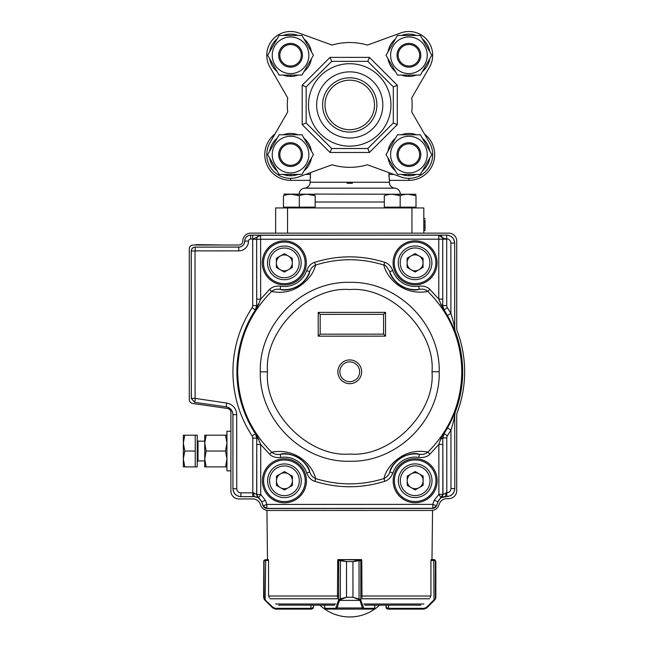 <?xml version="1.0" encoding="UTF-8"?>
<svg xmlns="http://www.w3.org/2000/svg" width="648" height="648" viewBox="0 0 648 648"><rect width="100%" height="100%" fill="white"/><g stroke="black" fill="none" stroke-linecap="round" stroke-linejoin="round"><path stroke-width="0.97" d="M347.036 183.271L349.734 182.234L352.439 183.271L347.036 183.271M388.905 172.603L389.359 180.347L408.92 180.347A25.75 25.75 0 0 0 425.469 134.865L424.513 134.063L411.739 111.942A62.402 62.402 0 0 0 411.739 97.929L429.503 67.157L411.739 97.929M389.294 179.933L389.221 179.407M388.978 176.774L388.905 174.417M411.739 111.942L429.503 142.706A23.774 23.774 0 0 1 400.788 176.928L367.4 164.778A62.402 62.402 0 0 1 332.068 164.778L298.688 176.928A23.774 23.774 0 0 1 269.965 142.706L287.728 111.942L274.963 134.063L273.999 134.865A25.75 25.75 0 0 0 290.555 180.347L310.117 180.347L310.562 172.603M310.497 176.774L310.433 177.593M400.253 194.076A5.945 5.945 0 0 0 394.802 188.155A5.945 5.945 0 0 1 389.359 182.234L389.359 180.347M394.802 188.155L304.673 188.155A5.945 5.945 0 0 0 310.117 182.234L310.117 180.347M304.673 188.155A5.945 5.945 0 0 0 299.222 194.076M425.015 219.915L425.015 230.575L423.824 230.575L423.824 207.943L423.824 233.142M425.015 227.553L423.824 227.553M425.015 225.212L423.824 225.212M425.015 222.045L423.824 222.045M425.015 218.554L423.824 218.546L423.824 219.915M275.651 207.943L275.651 233.142L275.651 207.943L287.534 207.943L287.534 233.142M411.942 233.142L411.942 207.943L287.534 207.943M411.942 207.943L423.824 207.943M298.688 32.935L332.068 45.085L298.688 32.935A23.774 23.774 0 0 0 269.965 67.157L287.728 97.929A62.402 62.402 0 0 0 287.728 111.942M400.788 32.935L367.4 45.085A62.402 62.402 0 0 0 332.068 45.085A62.402 62.402 0 0 1 367.4 45.085L400.788 32.935A23.774 23.774 0 0 1 429.503 67.157M287.339 104.936A62.402 62.402 0 0 1 287.728 97.929L269.965 67.157M316.653 104.936A33.08 33.08 0 0 1 349.734 71.855A33.08 33.08 0 0 1 382.822 104.936A33.08 33.08 0 0 1 349.734 138.016A33.08 33.08 0 0 1 316.653 104.936M376.877 104.936A27.135 27.135 0 0 0 349.734 77.792A27.135 27.135 0 0 0 322.599 104.936A27.135 27.135 0 0 0 349.734 132.071A27.135 27.135 0 0 0 376.877 104.936M390.963 104.936A41.229 41.229 0 0 1 349.734 146.165A41.229 41.229 0 0 1 308.505 104.936A41.229 41.229 0 0 1 349.734 63.707A41.229 41.229 0 0 1 390.963 104.936M306.156 122.982L306.156 86.881L331.687 61.349L367.789 61.349L393.32 86.881L393.32 122.982L367.789 148.513L331.687 148.513L306.156 122.982L302.195 124.627L302.195 85.244L306.156 86.881M324.972 104.936A24.762 24.762 0 0 1 349.734 80.174A24.762 24.762 0 0 1 374.495 104.936A24.762 24.762 0 0 1 349.734 129.697A24.762 24.762 0 0 1 324.972 104.936M302.195 85.244L330.043 57.389L369.433 57.389L397.281 85.244L393.32 86.881M393.32 122.982L397.281 124.627L369.433 152.474L330.043 152.474L302.195 124.627M369.433 57.389L367.789 61.349M367.789 148.513L369.433 152.474M330.043 57.389L331.687 61.349M331.687 148.513L330.043 152.474M301.296 55.274A10.741 10.741 0 0 0 290.555 44.534A10.741 10.741 0 0 0 279.815 55.274A10.741 10.741 0 0 0 290.555 66.015A10.741 10.741 0 0 0 301.296 55.274M278.672 55.274A11.883 11.883 0 0 1 290.555 43.392A11.883 11.883 0 0 1 302.438 55.274A11.883 11.883 0 0 1 290.555 67.157A11.883 11.883 0 0 1 278.672 55.274M419.661 55.274A10.741 10.741 0 0 0 408.92 44.534A10.741 10.741 0 0 0 398.18 55.274A10.741 10.741 0 0 0 408.92 66.015A10.741 10.741 0 0 0 419.661 55.274M397.03 55.274A11.883 11.883 0 0 1 408.92 43.392A11.883 11.883 0 0 1 420.803 55.274A11.883 11.883 0 0 1 408.92 67.157A11.883 11.883 0 0 1 397.03 55.274M419.661 154.597A10.741 10.741 0 0 0 408.92 143.848A10.741 10.741 0 0 0 398.18 154.597A10.741 10.741 0 0 0 408.92 165.337A10.741 10.741 0 0 0 419.661 154.597M397.03 154.597A11.883 11.883 0 0 1 408.92 142.706A11.883 11.883 0 0 1 420.803 154.597A11.883 11.883 0 0 1 408.92 166.479A11.883 11.883 0 0 1 397.03 154.597M301.296 154.597A10.741 10.741 0 0 0 290.555 143.848A10.741 10.741 0 0 0 279.815 154.597A10.741 10.741 0 0 0 290.555 165.337A10.741 10.741 0 0 0 301.296 154.597M278.672 154.597A11.883 11.883 0 0 1 290.555 142.706A11.883 11.883 0 0 1 302.438 154.597A11.883 11.883 0 0 1 290.555 166.479A11.883 11.883 0 0 1 278.672 154.597M401.493 75.087A21.157 21.157 0 0 0 405.948 76.221L408.92 76.432L408.92 75.087M405.948 76.221L405.948 75.087M408.92 76.432A21.157 21.157 0 0 0 416.348 75.087M422.358 71.612A21.157 21.157 0 0 0 429.786 58.749M429.786 51.8A21.157 21.157 0 0 0 422.358 38.937M416.348 35.462A21.157 21.157 0 0 0 401.493 35.462M395.474 38.937A21.157 21.157 0 0 0 388.047 51.8M388.047 58.749A21.157 21.157 0 0 0 395.474 71.612M283.127 75.087A21.157 21.157 0 0 0 287.582 76.221L290.555 76.432L290.555 75.087M287.582 76.221L287.582 75.087M290.555 76.432A21.157 21.157 0 0 0 297.983 75.087M303.993 71.612A21.157 21.157 0 0 0 311.421 58.749M311.421 51.8A21.157 21.157 0 0 0 303.993 38.937M297.983 35.462A21.157 21.157 0 0 0 283.127 35.462M277.109 38.937A21.157 21.157 0 0 0 269.681 51.8M269.681 58.749A21.157 21.157 0 0 0 277.109 71.612M283.127 174.401A21.157 21.157 0 0 0 287.582 175.543L290.555 175.754L290.555 174.401M287.582 175.543L287.582 174.401M290.555 175.754A21.157 21.157 0 0 0 297.983 174.401M303.993 170.934A21.157 21.157 0 0 0 311.421 158.063M311.421 151.122A21.157 21.157 0 0 0 303.993 138.259M297.983 134.784A21.157 21.157 0 0 0 283.127 134.784M277.109 138.259A21.157 21.157 0 0 0 269.681 151.122M269.681 158.063A21.157 21.157 0 0 0 277.109 170.934M401.493 174.401A21.157 21.157 0 0 0 405.948 175.543L408.92 175.754L408.92 174.401M405.948 175.543L405.948 174.401M408.92 175.754A21.157 21.157 0 0 0 416.348 174.401M422.358 170.934A21.157 21.157 0 0 0 429.786 158.063M429.786 151.122A21.157 21.157 0 0 0 422.358 138.259M416.348 134.784A21.157 21.157 0 0 0 401.493 134.784M395.474 138.259A21.157 21.157 0 0 0 388.047 151.122M388.047 158.063A21.157 21.157 0 0 0 395.474 170.934M272.233 55.274A18.322 18.322 0 0 1 290.555 36.952A18.322 18.322 0 0 1 308.877 55.274A18.322 18.322 0 0 1 290.555 73.597A18.322 18.322 0 0 1 272.233 55.274M301.992 35.462L313.43 55.274L301.992 75.087L279.118 75.087L267.681 55.274L279.118 35.462L301.992 35.462M390.598 55.274A18.322 18.322 0 0 1 408.92 36.952A18.322 18.322 0 0 1 427.243 55.274A18.322 18.322 0 0 1 408.92 73.597A18.322 18.322 0 0 1 390.598 55.274M420.358 35.462L431.795 55.274L420.358 75.087L397.483 75.087L386.046 55.274L397.483 35.462L420.358 35.462M272.233 154.597A18.322 18.322 0 0 1 290.555 136.266A18.322 18.322 0 0 1 308.877 154.597A18.322 18.322 0 0 1 290.555 172.919A18.322 18.322 0 0 1 272.233 154.597M301.992 134.784L313.43 154.597L301.992 174.401L279.118 174.401L267.681 154.597L279.118 134.784L301.992 134.784M390.598 154.597A18.322 18.322 0 0 1 408.92 136.266A18.322 18.322 0 0 1 427.243 154.597A18.322 18.322 0 0 1 408.92 172.919A18.322 18.322 0 0 1 390.598 154.597M420.358 134.784L431.795 154.597L420.358 174.401L397.483 174.401L386.046 154.597L397.483 134.784L420.358 134.784M195.38 245.025A3.961 3.961 -44.1 0 1 197.203 244.62L223.536 245.025M456.727 245.43L456.735 244.693A7.922 7.922 -134.1 0 0 456.727 244.126M204.744 460.947L198.013 460.947L197.219 461.74L198.013 460.947L197.219 461.74L198.013 460.947L198.013 441.142L197.219 440.348L198.013 441.142L204.744 441.142L204.744 435.197L204.744 443.119L206.161 451.049L204.744 458.97L204.744 443.119L206.161 435.197L204.744 435.197M195.242 466.892L195.242 435.197L197.219 435.197L197.219 466.892L184.769 466.892L183.352 458.97L183.352 466.892L184.769 466.892M183.352 443.119L183.352 458.97L184.769 451.049L183.352 443.119L184.769 435.197L183.352 435.197L183.352 443.119M195.242 451.049L184.769 451.049M195.242 435.197L184.769 435.197M431.997 371.774C435.553 330.95 390.541 285.971 349.718 289.559C308.894 286.003 263.922 331.015 267.511 371.831C263.955 412.671 308.966 457.642 349.79 454.054C390.606 457.61 435.586 412.598 431.997 371.782L439.206 371.766C440.413 323.959 397.516 281.102 349.709 282.35C301.911 281.143 259.054 324.041 260.302 371.847C259.087 419.645 301.984 462.51 349.79 461.263C397.589 462.47 440.454 419.572 439.206 371.774M359.656 371.798A9.906 9.906 0 0 1 344.801 380.384A9.906 9.906 0 0 1 344.793 363.228A9.906 9.906 0 0 1 359.656 371.798M427.907 452.118C450.036 429.899 461.335 403.113 461.813 371.758C461.311 340.394 449.979 313.616 427.826 291.422C403.145 296.071 386.751 277.846 383.843 265.048C361.082 257.969 338.321 257.977 315.568 265.072C313.575 273.48 307.816 280.811 298.291 287.072C290.239 291.908 281.337 293.382 271.585 291.487C249.456 313.713 238.148 340.5 237.678 371.855C238.181 403.218 249.512 429.997 271.658 452.199C296.339 447.549 312.692 465.685 315.665 478.572C338.426 485.644 361.187 485.635 383.94 478.532C385.933 470.124 391.692 462.794 401.209 456.548C409.253 451.713 418.154 450.239 427.907 452.118L429.916 454.191C427.348 456.791 423.646 457.853 418.819 457.383L419.313 454.256C422.699 454.783 425.566 454.078 427.907 452.118M443.548 310.214L444.058 309.938L442.738 305.589L443.993 309.914C456.143 328.739 462.316 349.353 462.502 371.758C462.34 394.154 456.184 414.777 444.05 433.609L442.795 437.943L442.819 444.423L438.858 444.423L440.616 439.263L443.605 433.318C467.969 396.989 467.945 346.518 443.548 310.214L438.793 299.109L442.754 299.109L442.738 305.589L440.559 304.26M447.428 435.756L444.115 433.585L447.525 428.036L450.959 430.005A116.729 116.729 122.6 0 1 447.428 435.756A3.969 3.969 -73.9 0 0 446.78 437.927L442.819 437.927L444.115 433.585L443.605 433.318M447.525 428.036L455.277 411.974A112.914 112.914 0 0 0 455.244 331.541L447.468 315.487A112.784 112.784 0 0 0 444.058 309.938L447.371 307.768A116.721 116.721 57.3 0 1 450.903 313.511L447.468 315.487M263.534 262.894A20.801 20.801 0 0 0 294.743 280.892A20.801 20.801 0 0 0 294.719 244.863A20.801 20.801 0 0 0 263.534 262.894M394.276 262.837A20.801 20.801 0 0 0 425.485 280.835A20.801 20.801 0 0 0 425.461 244.806A20.801 20.801 0 0 0 394.276 262.837A20.825 20.825 0 0 1 425.979 245.082A20.825 20.825 0 0 1 425.242 280.997A20.825 20.825 0 0 1 394.251 262.837M263.631 480.8A20.801 20.801 0 0 0 294.84 498.798A20.801 20.801 0 0 0 294.824 462.769A20.801 20.801 0 0 0 263.631 480.8A20.825 20.825 0 0 1 295.334 463.053A20.825 20.825 0 0 1 294.597 498.96A20.825 20.825 0 0 1 263.606 480.8M394.373 480.735A20.801 20.801 0 0 0 425.582 498.733A20.801 20.801 0 0 0 425.566 462.713A20.801 20.801 0 0 0 394.373 480.735M455.196 331.549A7.922 7.922 79.5 0 1 454.677 328.73L454.685 242.992L454.726 328.722L455.244 331.541M266.814 508.534L263.088 505.926L261.703 501.73L258.576 497.802L260.739 494.481L265.421 500.378L261.703 501.73L263.185 505.796L266.903 504.436L266.814 508.534L432.815 508.453L436.541 505.845L437.927 501.649L434.2 500.297L438.882 494.4L442.843 494.4L442.819 444.423M195.178 247.082C192.78 247.317 191.46 248.638 191.217 251.043L191.265 251.092C191.508 248.686 192.829 247.366 195.226 247.123L238.764 247.058A5.945 5.945 0 0 0 244.701 241.113L248.516 241.113A9.752 9.752 0 0 1 238.764 250.873L238.764 247.107L195.226 247.123L195.234 250.889L191.265 251.092L191.338 398.382L195.105 398.374L226.67 403.048C232.875 404.417 236.22 408.272 236.706 414.607L232.948 414.615L232.932 488.738C233.41 493.541 236.05 496.182 240.854 496.66L252.809 496.603L252.785 438.129A3.961 3.961 73.5 0 0 252.137 435.95A116.802 116.802 90.7 0 1 252.072 307.751A3.969 3.969 107.1 0 0 252.72 305.581L256.689 305.573L256.681 299.174L260.65 299.174L255.911 310.246C231.498 346.599 231.522 397.127 255.968 433.455L260.715 444.528L256.754 444.528L256.77 438.121L258.965 439.425M195.275 398.577L194.74 402.303L191.29 398.423L194.692 402.343L226.087 406.814C230.291 407.746 232.559 410.362 232.899 414.655L232.948 414.615C232.608 410.314 230.34 407.705 226.136 406.774L226.67 403.048M314.685 262.327C311.194 263.363 308.513 266.126 306.658 270.621L309.647 271.658A26.795 26.795 0 0 1 280.179 289.356C276.785 288.822 273.926 289.535 271.585 291.487L269.576 289.421C272.379 286.732 276.08 285.671 280.673 286.23L280.179 289.356C284.213 290.952 290.272 289.899 298.339 286.222C305.386 280.827 309.161 275.967 309.647 271.658C310.773 268.418 312.741 266.223 315.568 265.072L314.685 262.327C338.029 255.037 361.373 255.029 384.718 262.302C388.193 263.307 390.874 266.069 392.753 270.589L389.764 271.625C386.743 266.611 384.774 264.416 383.843 265.048L384.718 262.302M389.764 271.625C390.363 276.113 394.138 280.957 401.08 286.165C408.945 289.842 414.995 290.879 419.232 289.3L418.746 286.165C423.59 285.695 427.283 286.756 429.843 289.348L427.826 291.422C425.485 289.47 422.626 288.765 419.232 289.3A26.795 26.795 0 0 1 389.764 271.625M455.236 411.966A7.922 7.922 100.4 0 0 454.718 414.785L454.799 488.633L454.718 414.785C454.37 418.268 453.114 423.338 450.959 430.005L450.984 488.584L454.75 488.584C454.28 493.395 451.64 496.036 446.828 496.514L445.46 496.562C441.887 496.749 439.409 498.49 438.016 501.779L442.957 494.4L446.804 492.747L446.828 496.514L441.045 497.721L438.882 494.4L438.858 444.423L429.916 454.191M429.843 289.348L438.793 299.109L438.761 235.208L446.707 235.127L446.691 239.169L442.73 239.169L442.673 238.537M384.823 481.278L383.94 478.532C386.759 477.382 388.735 475.187 389.853 471.947C390.347 467.637 394.122 462.785 401.161 457.399C409.228 453.713 415.279 452.669 419.313 454.256A26.795 26.795 0 0 0 389.853 471.947L392.85 472.983C391.06 477.414 388.379 480.184 384.823 481.278C361.479 488.576 338.135 488.584 314.79 481.318C311.178 480.184 308.497 477.422 306.747 473.032L309.744 471.987C310.87 475.235 312.846 477.43 315.665 478.572L314.79 481.318M271.658 452.199C273.999 454.151 276.866 454.856 280.252 454.321L280.746 457.448C276.145 458.006 272.444 456.945 269.649 454.264L271.658 452.199M309.744 471.987C309.242 467.678 305.475 462.834 298.428 457.448C290.353 453.77 284.294 452.725 280.252 454.321A26.795 26.795 0 0 1 309.744 471.987M442.754 299.109L442.722 239.169L252.696 239.258L260.618 235.289L260.65 299.174L269.576 289.421M269.649 454.264L260.715 444.528L260.739 494.481L256.778 494.481L256.811 495.023M440.616 439.263L442.819 437.927L442.957 494.4L441.256 497.615M252.137 435.95L255.442 433.779L256.77 438.121L255.506 433.755C230.939 397.248 230.923 346.478 255.45 309.947L256.705 305.581L255.385 309.922A112.849 112.849 0 0 0 255.442 433.779L255.968 433.455M258.908 304.268L256.705 305.581L256.657 239.258L256.681 299.174M383.567 314.345L383.576 334.149L385.56 336.134L385.544 312.36L383.567 314.345L320.177 314.369L318.192 312.393L318.209 336.166L385.56 336.134M383.576 334.149L320.185 334.182L318.209 336.166M320.185 334.182L320.177 314.369M432.815 508.453L432.726 504.363L436.444 505.715A3.961 3.961 -35 0 1 432.726 508.324L266.903 508.405A3.961 3.961 -145 0 1 263.185 505.796L263.088 505.926M244.701 241.113A5.945 5.945 0 0 1 250.638 235.167L446.707 235.127C451.518 235.597 454.159 238.237 454.637 243.041L450.87 243.049L450.903 313.511C453.065 320.177 454.321 325.247 454.677 328.73L454.726 328.722M441.474 497.397L441.045 497.721A3.961 3.961 -77.5 0 0 442.365 496.287L442.365 496.287A3.961 3.961 -77.5 0 0 442.843 494.4L442.811 494.934M454.758 414.793L455.277 411.974M441.725 236.536L438.761 235.208L260.618 235.289L257.653 236.625M256.705 238.626L256.657 239.258A3.961 3.961 120.9 0 1 260.618 235.289L250.638 235.167M447.371 307.768A3.969 3.969 -106.2 0 1 446.723 305.597L442.754 305.597L442.722 239.169A3.961 3.961 -121 0 0 438.761 235.208C441.831 237.605 444.471 238.837 446.683 238.885C449.226 239.12 450.619 240.505 450.87 243.049M253.522 492.836L256.665 494.481L258.576 497.802L254.194 496.603L253.522 492.836L240.902 492.845L240.902 496.611C236.099 496.141 233.458 493.501 232.98 488.689L236.739 488.689A4.155 4.155 47 0 0 240.902 492.845M258.147 497.478L258.576 497.802A3.961 3.961 77.4 0 1 256.778 494.481L256.746 438.121L252.785 438.129M438.016 501.779L436.541 505.845M256.754 444.528L256.665 494.481L258.366 497.696M261.606 501.86C260.213 498.571 257.726 496.838 254.162 496.651L240.854 496.66M232.932 488.738L232.899 414.655M191.29 398.423L191.217 251.043M454.685 242.992C454.199 238.197 451.559 235.556 446.755 235.078M446.877 496.562C451.68 496.076 454.321 493.436 454.799 488.633M268.361 560.39L268.353 559.597L267.494 559.597L266.936 510.47L268.11 510.47A7.922 7.922 0 0 1 260.674 505.262L260.172 503.885A7.922 7.922 0 0 0 252.542 498.944L238.82 498.944A7.922 7.922 0 0 1 230.899 491.022L230.899 412.395A3.961 3.961 0 0 0 227.497 408.475L192.683 403.502A3.961 3.961 0 0 1 189.281 399.573L189.281 248.986A3.961 3.961 0 0 1 193.242 245.025L238.804 245.025A3.961 3.961 0 0 0 242.765 241.016A7.922 7.922 0 0 1 250.687 233.142L448.797 233.142A7.922 7.922 0 0 1 456.727 241.064L456.727 328.406A7.922 7.922 0 0 0 457.237 331.209A114.898 114.898 0 0 1 457.237 412.403A7.922 7.922 0 0 0 456.727 415.206L456.727 490.666A7.922 7.922 0 0 1 448.797 498.636L446.788 498.636A7.922 7.922 0 0 0 439.344 503.852L438.793 505.262A7.922 7.922 0 0 1 431.349 510.47L432.54 510.47L431.981 559.597L431.123 559.597L431.106 560.39M268.126 510.47L431.349 510.47M230.899 470.853L226.938 470.853L226.938 431.236L230.899 431.236M204.744 466.892L204.744 458.97L206.161 466.892L204.744 466.892M226.938 435.197L206.161 435.197M225.52 435.197L226.938 443.119L225.52 451.049L206.161 451.049M225.52 451.049L226.938 458.97L225.52 466.892L206.161 466.892M225.52 466.892L226.938 466.892M337.851 560.39L337.851 559.913A0.794 0.794 0 0 1 338.483 559.597L346.534 561.581L337.721 560.39L337.47 597.561M337.851 559.597L361.625 559.913A0.794 0.794 0 0 0 360.993 559.597L339.455 559.597A0.794 0.737 90 0 0 338.718 560.39M361.625 560.39L361.625 559.597M278.664 605.159L334.684 605.159M364.784 605.159L420.803 605.159M387.966 608.334L388.314 609.12L386.564 608.545L385.989 605.159L385.989 607.144L387.966 608.334L388.549 608.334L388.549 605.159M430.118 597.561L430.928 595.601L430.118 597.561M435.116 560.042L435.845 561.581L435.845 597.237L434.687 600.04L435.286 599.27A0.794 0.778 -149.1 0 0 435.391 598.865L434.006 599.837L435.391 598.865L435.845 597.237L435.545 598.744M431.123 559.597L433.868 559.597L434.16 560.39L435.391 560.65L430.928 560.39L430.928 595.601M435.845 597.237L435.845 561.581L435.391 560.65A0.794 0.786 128.5 0 0 435.1 560.034L431.981 559.597M424.197 608.334L423.962 609.12L426.765 607.962L423.962 609.12L388.314 609.12L388.549 608.334L424.197 608.334L426.433 607.403L434.006 599.837L433.771 559.597M433.868 559.597L434.986 559.945M426.765 607.962L434.33 600.396L426.765 607.962L426.433 607.403M434.597 599.481L434.33 600.396L434.006 599.837M385.989 607.144L386.362 608.294M386.564 608.545L387.674 609.104M360.515 599.481A0.794 0.494 143.8 0 1 359.875 600.04L352.941 597.237L360.515 599.481L363.812 608.334L374.706 608.278M324.769 608.278L324.769 605.159M361.997 597.561L361.754 560.39L352.966 561.581L360.021 559.597A0.794 0.737 -90 0 1 360.758 560.39M340.427 599.27L340.338 598.865L346.502 597.237L339.601 600.04A0.794 0.494 -143.8 0 1 338.961 599.481L340.338 598.865L340.427 560.034M360.053 559.597A0.794 0.761 -90 0 1 360.815 560.39L360.815 599.837A0.794 0.551 163 0 1 360.053 600.396L339.422 600.396A0.794 0.551 -163 0 1 338.661 599.837L338.961 599.481M374.795 605.159L374.795 608.334A0.794 0.794 -89.9 0 1 374.001 609.12L325.474 609.12A0.794 0.794 89.9 0 1 324.68 608.334L324.68 605.159M374.001 609.12L336.417 609.12A0.794 0.761 -90 0 1 335.664 608.334L338.661 599.837L338.661 560.39A0.794 0.761 90 0 1 339.422 559.597M335.664 608.334L324.769 608.334A0.794 0.761 -90 0 0 325.523 609.12L325.474 609.12M363.812 608.334A0.794 0.761 90 0 1 363.05 609.12L362.37 607.962L337.106 607.962L336.417 609.12M359.049 599.27L359.049 560.034M363.123 607.403A0.794 0.551 163 0 1 362.37 607.962L360.053 600.396M339.422 600.396L337.106 607.962A0.794 0.551 -163 0 1 336.344 607.403M310.927 605.159L310.927 608.334L311.502 609.12L275.513 609.12L272.711 607.962L265.137 600.396L263.623 597.237L264.076 598.865L273.035 607.403L275.279 608.334L311.502 608.334L313.486 607.144L313.486 605.159M269.357 597.561L268.547 595.601L269.357 597.561M268.547 595.601L268.547 560.39L264.076 560.65L263.623 561.581L264.376 560.034L268.353 559.597M267.494 559.597L264.368 560.034A0.794 0.786 -128.5 0 0 264.076 560.65L264.076 598.865A0.794 0.778 149.1 0 0 264.19 599.27L264.789 600.04L264.878 599.481M263.809 560.755L263.623 597.237M265.704 559.597L265.137 600.396L272.711 607.962L275.513 609.12L275.279 608.334L310.927 608.334M313.486 607.144L312.903 608.545L311.502 609.12L312.903 608.545L313.486 607.144L313.114 608.294M265.316 560.39L265.607 559.597M273.035 607.403L272.711 607.962M419.151 473.834A7.962 7.962 0 0 0 407.211 480.735A7.962 7.962 0 0 0 419.159 487.62A7.962 7.962 0 0 0 419.151 473.834M398.334 480.735A16.84 16.84 0 0 1 423.59 466.139A16.84 16.84 0 0 1 423.598 495.307A16.84 16.84 0 0 1 398.334 480.735M415.182 489.92L407.211 485.328L407.211 476.134L415.174 471.533L423.136 476.126L423.136 485.32L415.182 489.92M288.409 473.89A7.962 7.962 0 0 0 276.469 480.792A7.962 7.962 0 0 0 288.417 487.685A7.962 7.962 0 0 0 288.409 473.89M267.592 480.8A16.84 16.84 0 0 1 292.847 466.204A16.84 16.84 0 0 1 292.856 495.364A16.84 16.84 0 0 1 267.592 480.8M284.44 489.985L276.469 485.393L276.469 476.199L284.423 471.59L292.394 476.191L292.394 485.384L284.44 489.985M419.054 255.928A7.962 7.962 0 0 0 407.106 262.829A7.962 7.962 0 0 0 419.062 269.722A7.962 7.962 0 0 0 419.054 255.928M398.237 262.829A16.84 16.84 0 0 1 423.484 248.241A16.84 16.84 0 0 1 423.5 277.401A16.84 16.84 0 0 1 398.237 262.829M415.076 272.022L407.114 267.43L407.106 258.228L415.068 253.627L423.031 258.22L423.039 267.421L415.076 272.022M288.311 255.984A7.962 7.962 0 0 0 276.364 262.886A7.962 7.962 0 0 0 288.32 269.779A7.962 7.962 0 0 0 288.311 255.984M267.494 262.894A16.84 16.84 0 0 1 292.742 248.297A16.84 16.84 0 0 1 292.758 277.466A16.84 16.84 0 0 1 267.494 262.894M284.334 272.079L276.372 267.486L276.364 258.293L284.326 253.692L292.289 258.285L292.297 267.478L284.334 272.079M299.311 207.149L299.311 195.672C294.014 193.817 288.725 193.817 283.459 195.672C283.459 193.817 283.459 193.817 283.459 195.672L283.459 207.943L283.459 207.149L315.155 207.149L315.155 195.672C315.155 193.817 315.155 193.817 315.155 195.672L307.233 194.262M291.389 194.262L299.311 195.672C304.576 193.817 309.857 193.817 315.155 195.672M283.775 194.076L315.155 194.262M384.313 207.149L384.313 195.672C384.313 193.817 384.313 193.817 384.313 195.672C389.578 193.817 394.867 193.817 400.164 195.672C405.429 193.817 410.711 193.817 416.008 195.672L408.086 194.262L416.008 195.672L416.008 207.149L384.313 207.149L384.313 207.943M392.243 194.262L400.164 195.672L400.164 207.149M416.008 195.672C416.008 193.817 416.008 193.817 416.008 195.672M314.839 194.076L416.008 194.262M408.92 178.362L408.92 180.347M388.905 174.401L393.838 174.401M290.555 180.347L290.555 178.362M305.629 174.401L310.562 174.401M310.117 182.234L389.359 182.234M315.155 201.998L384.313 201.998M397.281 85.244L397.281 124.627M195.591 245.025L197.203 244.62M219.494 245.025L197.259 245.025M260.302 371.839L267.511 371.839L260.302 371.847M361.641 371.798A11.883 11.883 0 0 0 349.75 359.924A11.883 11.883 0 0 0 337.867 371.814A11.883 11.883 0 0 0 349.758 383.689A11.883 11.883 0 0 0 361.641 371.798M306.318 263.801A22.008 22.008 0 0 0 285.241 240.894A22.008 22.008 0 0 0 262.343 261.97A22.008 22.008 0 0 0 283.419 284.877A22.008 22.008 0 0 0 306.318 263.801M263.525 262.019A20.825 20.825 0 0 1 295.237 245.147A20.825 20.825 0 0 1 294.5 281.054A20.825 20.825 0 0 1 263.525 262.019M437.06 263.736A22.008 22.008 0 0 0 415.984 240.837A22.008 22.008 0 0 0 393.085 261.914A22.008 22.008 0 0 0 414.161 284.812A22.008 22.008 0 0 0 437.06 263.736M306.423 481.699A22.008 22.008 0 0 0 285.347 458.8A22.008 22.008 0 0 0 262.44 479.876A22.008 22.008 0 0 0 283.516 502.783A22.008 22.008 0 0 0 306.423 481.699M437.165 481.642A22.008 22.008 0 0 0 416.089 458.735A22.008 22.008 0 0 0 393.182 479.812A22.008 22.008 0 0 0 414.258 502.718A22.008 22.008 0 0 0 437.165 481.642M394.373 479.868A20.825 20.825 0 0 1 426.076 462.988A20.825 20.825 0 0 1 425.339 498.903A20.825 20.825 0 0 1 394.373 479.868M385.544 312.36L318.192 312.393M306.658 270.621A23.628 23.628 148.4 0 1 280.673 286.23M418.746 286.165A23.628 23.628 -151.8 0 1 392.753 270.589M392.85 472.983A23.628 23.628 -32.9 0 1 418.819 457.383M280.746 457.448A23.628 23.628 27.9 0 1 306.747 473.032M434.2 500.297L432.726 504.363L266.903 504.436L265.421 500.378M252.072 307.751L255.911 310.246M252.72 305.581L252.696 239.258M446.723 305.597L446.691 239.169M248.516 241.113A2.13 2.13 163.9 0 1 250.646 238.982L252.696 238.974L252.696 235.216M450.984 488.584C450.733 491.127 449.339 492.512 446.804 492.747L446.78 437.927M238.764 250.873L195.234 250.889M195.032 251.092L195.105 398.374M236.706 414.607L236.739 488.689M250.646 238.982L250.638 235.216A5.897 5.897 0 0 0 244.75 241.113A5.994 5.994 0 0 1 238.764 247.107L238.764 247.058M194.692 402.343L226.087 406.814M446.099 492.747L445.46 496.562M254.162 496.651L252.809 496.603M275.619 604.001L335.624 604.001M363.852 604.001L423.849 604.001M361.625 598.776L429.527 598.776M269.949 598.776L337.851 598.776M268.774 596.022L337.713 596.022M361.762 596.022L430.701 596.022M435.391 598.865L435.391 560.65M361.795 596.022L361.754 595.601M337.721 595.601L337.681 596.022M338.483 559.597A0.794 0.761 90 0 0 337.851 559.953M373.945 609.12A0.794 0.761 90 0 0 374.706 608.334L374.706 605.159M352.966 597.237L352.941 561.581L352.966 597.237L346.534 597.237L346.502 561.581L346.502 597.237M352.966 561.581L346.502 561.581M361.625 559.953A0.794 0.761 -90 0 0 360.993 559.597M311.502 608.334L311.502 609.12M400.318 480.735A14.855 14.855 0 0 0 422.609 493.59A14.855 14.855 0 0 0 422.593 467.856A14.855 14.855 0 0 0 400.318 480.735M269.576 480.8A14.855 14.855 0 0 0 291.867 493.655A14.855 14.855 0 0 0 291.851 467.921A14.855 14.855 0 0 0 269.576 480.8M400.213 262.829A14.855 14.855 0 0 0 422.504 275.692A14.855 14.855 0 0 0 422.496 249.958A14.855 14.855 0 0 0 400.213 262.829M269.471 262.894A14.855 14.855 0 0 0 291.762 275.748A14.855 14.855 0 0 0 291.754 250.015A14.855 14.855 0 0 0 269.471 262.894M423.824 230.575L425.015 230.575L423.824 230.558M204.744 441.142L198.013 441.142M319.91 605.159A43.578 43.578 0 0 0 379.566 605.159M315.155 207.943L315.155 207.149M416.008 207.943L416.008 207.149"/></g></svg>
